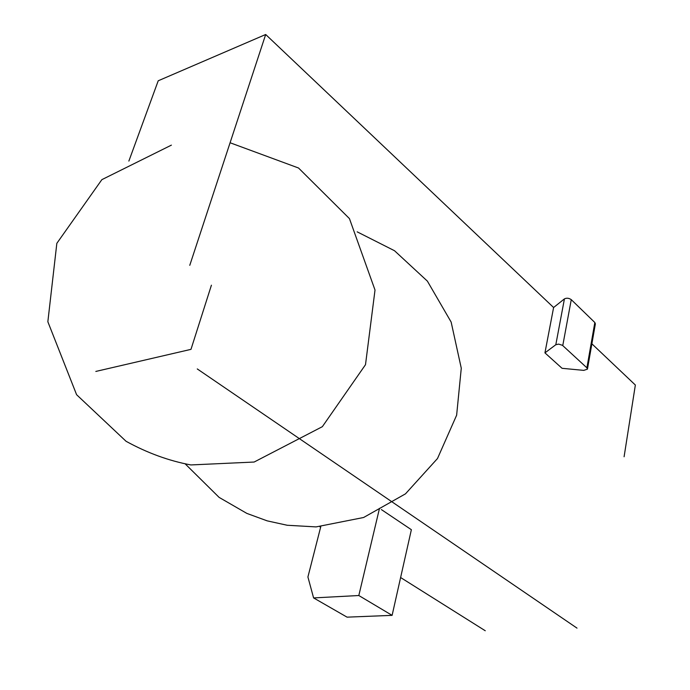 <?xml version="1.0" encoding="UTF-8"?>
<svg xmlns="http://www.w3.org/2000/svg" width="690" height="690" viewBox="0 0 690 690"><rect width="100%" height="100%" fill="white"/><g stroke="black" fill="none" stroke-linecap="round" stroke-linejoin="round"><path stroke-width="1.03" d="M555.812 344.733L558.65 344.112L562.41 345.285L586.897 367.83L587.449 369.15L583.757 370.375L562.057 368.305L544.936 352.866L555.812 344.733L564.429 298.882C566.663 297.795 568.94 298.046 571.268 299.658L594.832 322.515L595.366 323.886L587.475 368.995M544.936 352.866L553.604 307.516L564.429 298.882M320.781 526.651L307.913 576.987L313.596 597.92L358.817 595.522L379.5 508.323M313.596 597.92L347.061 617.153L392.11 615.359L411.369 529.704L381.389 509.582M392.11 615.359L358.817 595.522M553.604 307.516L265.685 34.5L189.776 265.322M211.416 285.194L190.983 349.356L95.824 371.436M197.271 368.934L577.013 628.133M624.096 456.754L635.352 385.029L591.882 343.81M128.866 161.081L158.217 80.782L265.685 34.5M485.26 630.755L400.614 577.53M320.634 527.229L319.815 526.712M562.764 345.569L571.268 299.658M586.897 367.83L594.832 322.515M185.36 464.042L219.109 497.386L246.847 513.403L267.203 520.864L287.23 525.263L316.08 526.901L363.604 517.5L405.487 493.842L437.495 458.522L456.633 415.207L461.274 368.21L451.148 322.066L427.386 281.132L394.516 250.729L357.179 231.849M171.396 145.133L101.861 179.65L56.839 243.329L47.852 321.747L76.599 394.706L126.08 441.298C147.315 452.968 168.912 460.842 190.863 464.939L254.127 462.041L322.359 426.67L365.502 364.691L375.015 290.041L349.442 218.601L298.529 168.006L230.081 142.752"/></g></svg>
